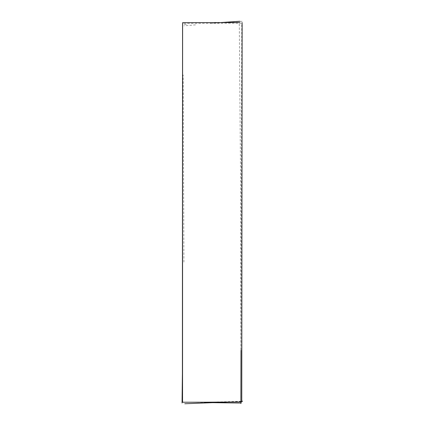 <?xml version="1.0" encoding="UTF-8"?>
<svg xmlns="http://www.w3.org/2000/svg" width="425" height="425" viewBox="0 0 425 425"><rect width="100%" height="100%" fill="white"/><g stroke="black" fill="none" stroke-linecap="round" stroke-linejoin="round"><path stroke-width="0.32" stroke-dasharray="2.12 1.59" d="M182.389 375.307L182.543 402.087L210.912 402.656M240.98 350.343L241.756 23.189L182.553 23.407M182.654 402.071L182.399 373.134M183.913 262.119L183.18 74.933M227.912 402.077L242.548 401.503M209.387 402.188L241.772 401.28M239.291 23.869L240.619 182.516L240.959 401.965M195.527 24.868L183.898 25.835M220.304 22.583L209.759 23.492L242.946 21.25M186.363 24.475L182.936 24.65"/><path stroke-width="0.64" d="M182.553 23.407L182.389 375.307M242.138 22.509L241.772 401.954L205.009 402.204L182.548 402.231L182.617 22.663L239.801 22.52M210.912 402.656L240.874 403.038M240.874 401.312L240.98 350.343M182.399 373.134L182.054 403.006M184.774 403.75L227.912 402.077M205.031 402.268L209.387 402.188M241.772 401.28L242.617 401.248M240.959 401.965L240.954 403.564M239.939 21.261L220.304 22.583"/></g></svg>
